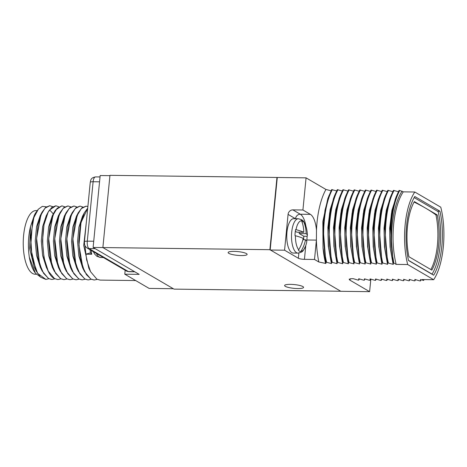 <?xml version="1.0" encoding="UTF-8"?>
<svg xmlns="http://www.w3.org/2000/svg" width="467" height="467" viewBox="0 0 467 467"><rect width="100%" height="100%" fill="white"/><g stroke="black" fill="none" stroke-linecap="round" stroke-linejoin="round"><path stroke-width="0.7" d="M340.729 291.245L174.004 289.12L102.88 247.557L269.891 249.687L340.817 291.297L369.613 291.665L370.845 279.126M228.842 253.359A9.533 1.886 5.6 0 1 228.147 252.536A9.533 1.886 5.6 0 1 235.899 251.444A9.533 1.886 5.6 0 1 246.418 253.581A9.533 1.886 5.6 0 1 247.119 254.398A9.533 1.886 5.6 0 1 239.373 255.496A9.533 1.886 5.6 0 1 228.842 253.359M285.296 286.341A9.533 1.886 5.6 0 1 284.596 285.524A9.533 1.886 5.6 0 1 292.354 284.426A9.533 1.886 5.6 0 1 302.873 286.569A9.533 1.886 5.6 0 1 303.568 287.386A9.533 1.886 5.6 0 1 295.821 288.483A9.533 1.886 5.6 0 1 285.296 286.341M270.183 249.857L277.281 177.483L306.072 177.851L302.92 209.998L292.844 209.87L300.293 214.225A21.552 8.353 -89.3 0 1 305.914 226.209M270.165 250.008L284.566 250.195L288.075 214.388A4.688 4.221 120.3 0 1 292.844 209.87M269.891 249.687L276.972 177.466L277.264 177.635M102.88 247.557L109.961 175.335L276.972 177.466M407.685 264.532L433.656 279.71A50.763 19.672 90.7 0 0 440.772 207.185L414.795 192.007A50.763 19.672 90.7 0 0 407.685 264.532L396.168 264.386L393.809 263.009L392.35 254.258C388.912 231.579 392.222 204.038 399.758 190.466L399.034 190.46L396.349 196.438L392.397 210.991L390.441 228.165L393.243 263.003L393.809 263.009M396.168 264.386A50.763 19.672 -89.3 0 1 403.278 191.861L414.795 192.007M403.278 191.861L399.758 190.466M398.8 191.803L393.424 190.384L390.733 196.368L386.781 210.921L384.826 228.094L387.628 262.927L393.302 264.351L393.243 263.003M393.185 191.733L387.808 190.314L385.117 196.292L381.165 210.85L379.21 228.024L382.018 262.857L387.54 264.275L387.628 262.927M387.569 191.657L382.193 190.244L378.515 198.831M381.953 191.587L376.577 190.174L373.886 196.152L368.93 213.53L367.231 230.488L367.885 248.035L370.839 264.065L370.786 262.717L376.314 264.135L376.402 262.787L382.07 264.205L382.018 262.857M376.338 191.517L370.961 190.098L368.276 196.082L364.318 210.635L362.363 227.808L365.171 262.641L370.839 264.065M370.728 191.447L365.346 190.028L362.661 196.006L358.703 210.564L356.753 227.738L359.555 262.571L365.083 263.989L365.171 262.641M365.112 191.371L359.73 189.958L357.045 195.936L353.093 210.494L351.137 227.662L353.939 262.501L359.467 263.919L359.555 262.571M359.497 191.301L354.12 189.888L351.429 195.866L347.477 210.419L345.522 227.592L348.324 262.431L353.852 263.849L353.939 262.501M353.881 191.231L348.505 189.812L345.813 195.796L341.862 210.348L339.906 227.522L342.714 262.355L348.382 263.779L348.324 262.431M348.265 191.161L342.889 189.742L340.198 195.72L336.246 210.278L334.29 227.452L337.098 262.285L342.62 263.703L342.714 262.355M342.65 191.085L337.273 189.672L334.582 195.65L330.63 210.203L328.675 227.376L331.482 262.215L337.011 263.633L337.098 262.285M337.034 191.015L331.658 189.602L327.84 198.551L322.86 221.463L323.018 247.959L325.919 263.493L325.867 262.145L331.535 263.563L331.482 262.215M306.072 177.851L325.943 189.462L331.564 190.898M424.089 279.587L423.627 280.433L422.139 279.564L433.656 279.71M423.627 280.433L420.469 279.54L420.528 280.889L419.804 280.883L414.854 279.47L414.912 280.819L414.194 280.807L409.238 279.4L409.296 280.749L408.578 280.737L403.628 279.324L403.681 280.673L402.963 280.667L398.012 279.254L398.065 280.603L397.347 280.597L392.397 279.184L392.449 280.533L391.731 280.521L386.781 279.114L386.839 280.463L386.116 280.451L381.165 279.038L381.224 280.387L380.5 280.381L375.55 278.968L375.608 280.317L374.884 280.311L370.08 278.898L369.992 280.247L369.274 280.235L364.464 278.828L364.377 280.177L363.659 280.165L358.709 278.752L358.761 280.101L358.043 280.095L353.233 278.682L351.593 278.665L349.164 279.19L349.742 280.054L369.613 291.665M284.566 250.195L298.355 258.251A4.688 0.928 5.6 0 0 304.431 259.337L314.513 259.465L318.833 261.987L325.919 263.493M421.193 279.715L420.528 280.889M415.583 279.645L414.912 280.819M409.968 279.575L409.296 280.749M404.352 279.505L403.681 280.673M398.736 279.429L398.065 280.603M393.121 279.359L392.449 280.533M387.505 279.289L386.839 280.463M381.889 279.213L381.224 280.387M370.664 279.073L369.992 280.247M365.048 279.003L364.377 280.177M359.432 278.927L358.761 280.101M376.279 279.143L375.608 280.317M298.378 218.754L293.632 218.696A17.18 6.661 90.7 0 0 286.96 232.099A17.18 6.661 90.7 0 0 293.194 253.05L297.94 253.114A17.18 6.661 -89.3 0 1 291.706 232.163A17.18 6.661 90.7 0 1 298.378 218.754C303.515 220.231 302.972 219.899 305.879 226.11A15.172 5.878 90.7 0 0 303.9 222.175A31.079 27.985 120.3 0 1 306.113 233.652L299.207 233.564L299.335 232.227M302.92 209.998L310.374 214.353L300.293 214.225A4.688 4.221 120.3 0 0 295.529 218.719M314.513 259.465L316.41 240.114L316.474 230.213A21.552 8.353 90.7 0 0 310.374 214.353M328.009 198.113L327.84 198.551M325.867 262.145L323.059 227.306L325.014 210.132L328.966 195.58M326.585 262.15C320.905 238.433 323.748 204.96 332.376 189.608M331.395 263.557L328.307 246.243L327.892 227.353L330.169 209.508L334.763 195.177M331.535 263.563L328.581 247.533L327.927 229.986L329.626 213.028L333.596 198.259M332.2 262.221C326.521 238.509 329.358 205.031 337.991 189.678M337.011 263.633L333.923 246.313L333.508 227.423L335.785 209.578L340.379 195.247M337.151 263.633L334.197 247.603L333.543 230.056L335.242 213.098L339.211 198.329M337.816 262.296C332.13 238.579 334.973 205.101 343.607 189.754M342.62 263.703L339.532 246.389L339.124 227.499L341.395 209.648L345.994 195.317M342.766 263.703L339.813 247.679L339.159 230.132L340.857 213.168L344.827 198.399M343.432 262.366C337.746 238.649 340.589 205.176 349.223 189.824M348.236 263.773L345.148 246.459L344.739 227.569L347.01 209.718L351.61 195.393M350.437 198.475L346.473 213.244L344.774 230.202L345.422 247.749L348.382 263.779M349.047 262.436C343.362 238.719 346.205 205.246 354.838 189.894M353.852 263.849L350.764 246.529L350.355 227.639L352.626 209.794L357.226 195.463M353.998 263.849L351.038 247.819L350.39 230.272L352.083 213.314L356.052 198.545M354.663 262.507C348.977 238.795 351.82 205.317 360.454 189.964M359.467 263.919L356.379 246.605L355.965 227.709L358.242 209.864L362.841 195.533M359.613 263.919L356.654 247.889L356.006 230.342L357.699 213.384L361.668 198.615M360.273 262.582C354.593 238.865 357.436 205.387 366.07 190.04M365.083 263.989L361.995 246.675L361.581 227.785L363.857 209.934L368.457 195.603M365.229 263.989L362.269 247.965L361.621 230.418L363.314 213.454L367.284 198.685M365.889 262.652C360.209 238.935 363.052 205.462 371.679 190.11M370.699 264.059L367.611 246.745L367.196 227.855L369.473 210.01L374.073 195.679M372.899 198.761L372.73 199.193M370.786 262.717L367.978 227.878L369.934 210.705L373.886 196.152M371.504 262.723C365.824 239.005 368.661 205.533 377.295 190.18M376.314 264.135L373.226 246.815L372.812 227.925L375.089 210.08L379.683 195.749M376.455 264.135L373.501 248.105L372.847 230.558L374.546 213.6L378.346 199.263M376.402 262.787L373.594 227.949L375.55 210.78L379.502 196.222M377.12 262.798C371.44 239.081 374.277 205.603 382.911 190.25M381.93 264.205L378.842 246.891L378.428 227.995L380.704 210.15L385.298 195.819M382.07 264.205L379.116 248.175L378.463 230.634L380.161 213.67L384.131 198.901M382.736 262.868C377.05 239.151 379.893 205.673 388.526 190.326M387.54 264.275L384.452 246.961L384.043 228.071L386.314 210.22L390.914 195.889M387.686 264.275L384.732 248.251L384.078 230.704L385.777 213.74L389.747 198.971M388.351 262.939C382.666 239.221 385.508 205.749 394.142 190.396M393.156 264.345L390.068 247.031L389.659 228.141L391.93 210.296L396.53 195.965M395.356 199.047L391.393 213.816L389.694 230.774L390.342 248.321L393.302 264.351M392.35 254.258C389.49 230.716 393.862 203.163 402.087 191.161M414.789 196.514A46.858 18.16 90.7 0 0 408.52 260.51L433.662 275.203A46.858 18.16 90.7 0 0 439.937 211.207L414.789 196.514M439.937 211.207L437.386 211.177M408.479 260.335L432.057 274.111A45.293 17.553 90.7 0 0 438.186 211.644L414.159 197.599M408.94 256.739A41.545 16.1 -89.3 0 1 414.352 201.581L437.229 214.948A41.545 16.1 -89.3 0 1 431.817 270.107L408.94 256.739M430.848 269.541A41.545 16.1 90.7 0 0 437.416 244.947A41.545 16.1 90.7 0 0 435.944 214.931A337.746 66.857 -174.4 0 0 414.083 202.053M435.944 214.931L437.229 214.948M297.94 253.114C303.112 251.771 302.558 252.087 305.628 245.951A31.236 31.236 0 0 0 306.755 241.859A31.079 6.153 -174.4 0 0 305.517 239.752A31.079 27.985 120.3 0 1 301.063 251.141L300.748 251.585A15.621 6.053 90.7 0 1 298.401 250.213L298.711 249.769A31.079 27.985 -59.7 0 0 303.171 238.38A31.079 6.153 -174.4 0 0 295.43 235.759L294.992 235.66A15.621 6.053 90.7 0 1 295.173 232.543A15.621 6.053 90.7 0 1 295.588 229.566L296.025 229.665A31.079 6.153 5.6 0 1 303.766 232.286L296.86 232.192L295.313 231.293M306.696 241.153A15.621 6.053 90.7 0 0 306.907 239.402A15.621 6.053 90.7 0 0 307.088 236.284L303.784 236.238L299.207 233.564M303.766 232.286A31.079 27.985 -59.7 0 0 301.554 220.803L301.332 220.354A15.621 6.053 90.7 0 1 303.678 221.726L303.9 222.175M306.113 233.652A31.079 6.153 5.6 0 1 307.374 235.514A31.079 6.153 5.6 0 1 307.187 236.185L307.088 236.284M303.562 239.723A15.621 6.053 90.7 0 0 303.784 236.238M305.517 239.752L302.885 239.717M303.678 221.726L301.91 221.702M109.932 175.656L100.166 175.534L93.114 247.452L139.178 274.368L124.777 274.182L125.162 270.253M91.246 250.435L91.69 254.27L85.788 254.194L85.035 245.689M85.613 229.612L84.988 236.016M84.877 245.327L86.64 259.909L90.569 271.695L96.879 279.196L100.142 280.095L135.675 280.55M86.039 206.192L81.994 207.803L78.363 212.596L74.241 225.106L72.718 241.404L74.2 258.058L78.479 271.543L84.784 279.038L88.123 279.943M87.714 208.165L84.416 212.66L80.295 225.164L78.765 241.457L80.242 258.111L84.515 271.601L90.831 279.12L94.171 280.019M90.067 249.746L90.44 252.875L91.69 254.27M76.506 216.081L72.846 227.131L71.533 241.392L72.858 255.992L76.681 267.953M84.416 212.66L82.478 216.297L78.894 227.19L77.58 241.445L78.9 256.05L82.677 267.924L84.521 271.601M86.413 221.492L83.716 245.449L88.818 268.192M85.105 279.208L82.145 279.867L78.882 278.962L73.815 273.691L69.834 264.357L66.851 238.83L71.107 215.427L75.275 208.492L80.061 206.116L83.003 207.068M79.991 206.11L75.952 207.722L72.321 212.508L68.2 225.006L66.67 241.305L68.153 257.959L72.426 271.45L78.736 278.962L82.075 279.867M61.848 205.883L55.573 209.998L54.178 212.287L50.057 224.79L48.527 241.083L50.01 257.731L54.283 271.222L60.599 278.735L63.932 279.634M67.896 205.959L63.856 207.57L60.225 212.351L56.104 224.855L54.575 241.153L56.058 257.813L60.336 271.304L66.647 278.811L69.98 279.71M73.944 206.035L69.898 207.646L66.267 212.444L62.146 224.954L60.622 241.252L62.111 257.901L66.384 271.385L72.694 278.887L76.028 279.786M54.178 212.287L52.24 215.917L48.661 226.816L47.348 241.071L48.667 255.671L52.438 267.538L54.283 271.222M58.369 215.842L54.709 226.886L53.396 241.141L54.715 255.747L58.591 267.819M64.411 215.923L60.751 226.98L59.437 241.235L60.763 255.84L64.592 267.807M72.321 212.508L70.383 216.145L66.804 227.038L65.485 241.293L66.81 255.898L70.645 267.9M73.015 279.056L70.056 279.715L66.787 278.811L61.72 273.534L57.739 264.205L54.762 238.672L59.017 215.269L63.185 208.335L67.972 205.959L70.908 206.916M66.968 278.974L64.008 279.634L60.745 278.735L55.672 273.458L51.691 264.124L48.714 238.596L52.969 215.194L57.137 208.259L61.924 205.883L64.86 206.84M79.063 279.132L76.098 279.791L72.834 278.887L67.768 273.615L63.786 264.281L60.803 238.754L65.059 215.345L69.233 208.41L74.014 206.035L76.956 206.992M60.92 278.898L57.961 279.558L54.697 278.659C41.3 273.183 38.586 223.477 49.671 209.922L55.877 205.807L58.813 206.758M85.788 254.194L90.44 252.875M97.2 279.359L94.241 280.019L90.977 279.12L86.448 274.684L82.723 266.984L78.976 245.228L80.989 222.636L87.703 208.311M91.153 279.284L88.193 279.943L84.93 279.044L79.857 273.767L75.876 264.433L72.899 238.906L77.154 215.503L81.322 208.568L86.109 206.192L87.878 206.542M45.795 279.4L40.629 277.205L36.146 270.994L30.629 247.79L32.509 221.848A36.858 14.284 -89.3 0 1 33.881 217.529L30.647 236.39L31.966 257.241L37.588 273.318L45.865 279.406L48.825 278.746M49.759 205.725L45.713 207.336L42.083 212.135L37.961 224.639L36.438 240.937L37.92 257.591L42.199 271.076L48.504 278.577L51.843 279.482M55.806 205.807L51.761 207.412L48.136 212.199L44.009 224.703L42.485 241.001L43.968 257.656L48.241 271.146L54.551 278.653L57.885 279.558M29.31 257.194L35.346 273.02A33.735 13.076 -89.3 0 1 29.31 257.194C27.763 246.372 28.178 236.115 30.553 226.425L29.526 248.205L34.301 267.311L36.146 270.988M42.083 212.135L40.144 215.766L36.566 226.664L35.253 240.925L36.578 255.531L40.355 267.393L42.199 271.076M48.136 212.199L46.198 215.836L42.614 226.728L41.3 240.99L42.62 255.595L46.396 267.463L48.241 271.146M30.553 226.425L34.389 215.141L35.48 213.098L32.509 221.848M46.385 206.823L42.322 206.379L38.347 209.216L35.48 213.098M52.771 206.683L49.683 205.725M35.661 273.405L40.051 276.662M38.347 209.216L33.881 217.529M54.873 278.822L51.913 279.482L48.65 278.577L43.577 273.306L39.596 263.972L36.619 238.444L40.874 215.042L45.042 208.107L49.829 205.731M36.403 274.246L35.159 274.228A31.82 12.329 -89.3 0 1 32.521 273.452A31.82 12.329 90.7 0 1 23.35 238.818A31.82 12.329 90.7 0 1 35.971 210.594L37.156 210.605M173.327 288.723L149.131 288.413L124.777 274.182M102.909 247.574L93.114 247.452M349.742 280.054A55.445 21.488 90.7 0 0 350.466 278.711M298.862 253.05L298.355 258.251M288.075 214.388L295.483 218.719M305.792 245.461L304.431 259.337M325.943 189.462A55.445 21.488 90.7 0 0 316.474 230.213M323.018 247.959A50.763 19.672 90.7 0 0 325.622 263.487M316.398 240.207A55.445 21.488 90.7 0 0 318.833 261.987M316.41 240.114L306.848 239.991M298.711 249.769A15.172 5.878 -89.3 0 1 295.43 235.759M305.628 245.951A15.172 5.878 -89.3 0 1 301.063 251.141M301.554 220.803A15.172 5.878 90.7 0 0 296.025 229.665M49.671 209.922L53.302 213.927M99.547 181.815L93.114 181.745A6.188 2.399 -89.3 0 1 95.507 176.917L100.026 176.935M93.721 241.235L87.288 241.165L93.114 181.745A4.688 0.928 5.6 0 0 90.254 182.317C90.878 180.478 90.271 177.886 95.507 176.917M95.245 248.695L89.022 248.561A6.188 2.399 -89.3 0 1 87.288 241.165A4.688 0.928 5.6 0 0 84.422 241.737L90.254 182.317M134.56 271.671L128.337 271.531L89.022 248.561A4.688 4.221 -59.7 0 1 87.142 248.035C85.338 246.43 84.404 246.162 84.422 241.737M134.811 271.817L128.845 271.683A6.188 2.399 -89.3 0 1 128.337 271.531A4.688 4.221 -59.7 0 1 126.458 271.012L87.142 248.035M103.388 257.527L100.58 257.492A16.555 6.415 90.7 0 1 99.208 257.089A16.555 6.415 -89.3 0 1 96.465 253.482M333.426 198.697L334.588 195.65M339.042 198.767L340.198 195.726M344.658 198.837L345.813 195.796M350.273 198.913L351.429 195.866M355.889 198.983L357.045 195.936M361.505 199.053L362.661 196.012M367.12 199.123L368.276 196.082M383.962 199.339L385.117 196.298M389.577 199.409L390.733 196.368M395.193 199.485L396.349 196.438M307.374 235.514A31.236 31.236 0 0 0 305.879 226.11M78.363 212.596L76.425 216.233M78.479 271.543L76.635 267.86M90.575 271.695L88.73 268.011M60.231 212.357L58.287 215.987M60.336 271.304L58.492 267.62M66.267 212.444L64.329 216.075M66.384 271.385L64.539 267.708M72.426 271.45L70.581 267.766M128.845 271.683L126.458 271.012M93.33 251.649L94.643 254.054L96.891 256.313L100.58 257.492"/></g></svg>
